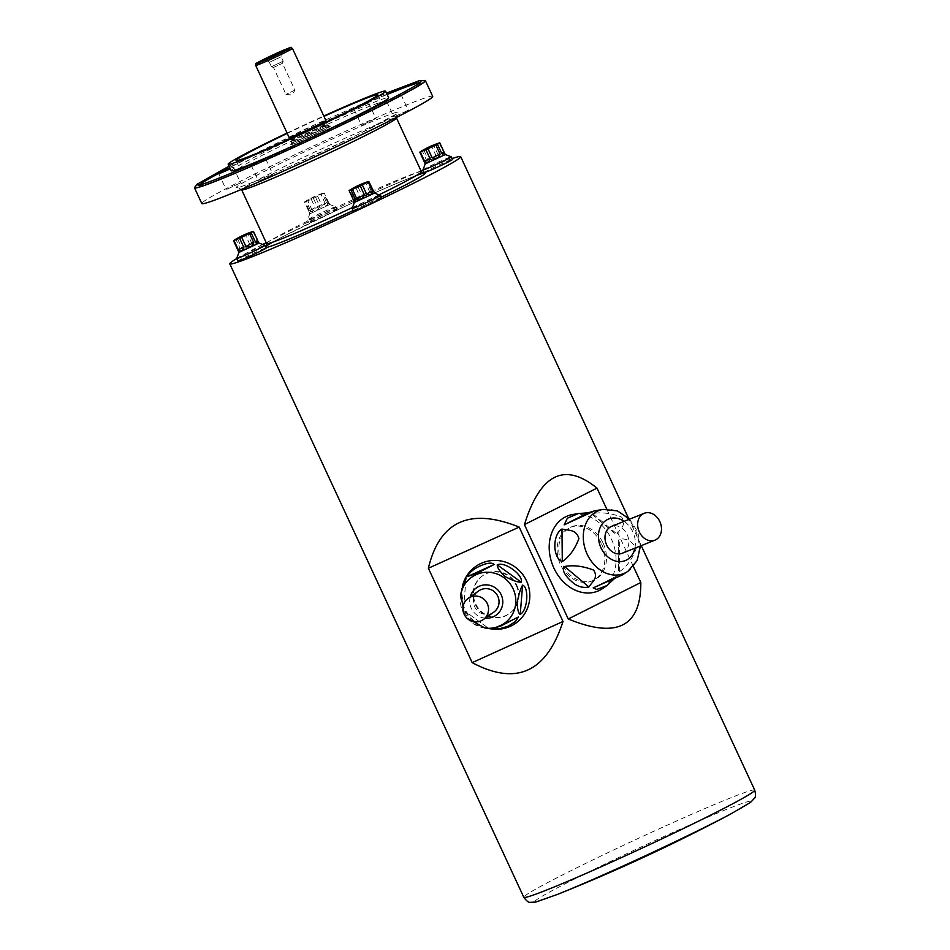 <?xml version="1.0" encoding="UTF-8"?>
<svg xmlns="http://www.w3.org/2000/svg" width="950" height="950" viewBox="0 0 950 950"><rect width="100%" height="100%" fill="white"/><g stroke="black" fill="none" stroke-linecap="round" stroke-linejoin="round"><path stroke-width="0.71" stroke-dasharray="4.75 3.56" d="M425.22 163.887L445.289 154.577M424.567 162.509L426.039 161.868L426.36 159.79L424.056 161.239M421.076 151.276A86.189 26.066 -114.2 0 1 422.156 150.729L426.36 159.79M422.156 150.729L423.724 149.922A86.189 84.111 -104.4 0 1 431.597 146.181L435.812 155.242L427.928 158.982L423.724 149.922M427.928 158.982C431.514 160.384 434.138 159.137 435.812 155.242M431.597 146.181L433.687 145.243L437.891 154.304C441.702 155.741 443.567 154.981 443.46 152.012L437.891 154.304M439.256 142.951L443.46 152.012M329.543 204.583L309.747 213.881L329.543 204.583M326.527 202.528L327.999 203.656L329.317 203.466L328.415 202.053L326.527 202.528L322.323 193.467A86.189 18.466 64.6 0 1 322.929 193.206A86.189 18.466 64.6 0 1 324.211 192.993L328.415 202.053M324.211 192.993L323.594 193.384A86.189 63.614 67.7 0 0 317.716 196.377L321.919 205.438L327.798 202.433L323.594 193.384M327.798 202.433C327.762 205.734 325.803 206.732 321.919 205.438M317.716 196.377L315.602 197.386A86.189 82.08 -122.2 0 0 307.836 200.866L312.039 209.926L319.806 206.435L315.602 197.386M319.806 206.435C318.119 210.377 315.531 211.541 312.039 209.926M307.836 200.866L306.339 201.483A86.189 18.466 -115.4 0 0 304.463 201.958L308.667 211.019L310.555 210.532L306.339 201.483M310.555 210.532L309.617 212.99L308.667 211.019M304.463 201.958L305.081 201.566A86.189 63.614 -112.3 0 1 310.959 198.574L315.162 207.634L309.284 210.627L305.081 201.566M309.284 210.627C311.719 212.515 313.678 211.518 315.162 207.634M310.959 198.574L313.061 197.564A86.189 82.08 57.8 0 1 320.827 194.085L325.031 203.146L317.276 206.625L313.061 197.564M317.276 206.625C321.361 207.872 323.95 206.708 325.031 203.146M320.827 194.085L322.323 193.467M238.913 252.415L258.982 243.105M238.26 251.026L239.732 250.396L240.041 248.306L237.737 249.755M234.769 239.792A86.189 26.066 -114.2 0 1 235.838 239.246L240.041 248.306M235.838 239.246L237.417 238.45A86.189 84.111 -104.4 0 1 245.29 234.697L249.494 243.758L241.621 247.499L237.417 238.45M241.621 247.499C245.207 248.912 247.831 247.665 249.494 243.758M245.29 234.697L247.368 233.771L251.584 242.832C255.396 244.269 257.26 243.497 257.153 240.54L251.584 242.832M252.949 231.479L257.153 240.54M354.374 202.445L374.442 193.135M373.041 190.629L371.355 191.437L373.944 192.042M349.386 190.344L349.707 190.154A86.189 63.614 -112.3 0 1 355.585 187.15L359.789 196.211L353.911 199.203L349.707 190.154M353.911 199.203C356.357 201.091 358.304 200.094 359.789 196.211M355.585 187.15L357.699 186.152A86.189 82.08 57.8 0 1 365.453 182.661L369.669 191.722L361.902 195.201L357.699 186.152M361.902 195.201C365.988 196.448 368.576 195.284 369.669 191.722M365.453 182.661L366.949 182.056A86.189 18.466 64.6 0 1 367.555 181.794M371.153 191.104L366.949 182.056M194.916 187.019A127.288 5.201 155.1 0 1 301.423 132.454A127.288 5.201 155.1 0 1 422.239 80.869A127.288 5.201 155.1 0 1 424.508 80.441M432.701 96.366A127.288 5.201 -24.9 0 0 429.543 96.603A127.288 5.201 -24.9 0 0 302.611 151.05A127.288 5.201 -24.9 0 0 201.792 203.549M194.821 187.53A126.896 5.189 155.1 0 1 296.709 134.686A126.896 5.189 155.1 0 1 421.895 81.035A126.896 5.189 155.1 0 1 424.959 80.702M387.184 94.513A121.885 4.987 -24.9 0 0 229.757 167.592M199.583 185.013A121.885 4.987 -24.9 0 0 199.464 185.642A121.885 4.987 -24.9 0 0 312.039 138.748A121.885 4.987 -24.9 0 0 420.517 83.03A121.885 4.987 -24.9 0 0 419.959 82.709M368.422 102.885L354.196 109.571L368.422 102.885M230.102 168.364L233.273 167.188L230.328 168.839M265.501 158.899L251.263 165.585L265.501 158.899M392.184 98.337L401.043 94.573L393.965 98.218L386.781 101.116M231.23 170.774A86.782 3.551 155.1 0 1 299.962 134.971A86.782 3.551 155.1 0 1 386.508 97.85A86.782 3.551 155.1 0 1 388.657 97.696M287.078 133.071A86.782 3.551 155.1 0 1 323.819 116.019M287.233 133.404A78.102 3.194 155.1 0 1 323.974 116.351M379.466 102.802A78.102 3.194 155.1 0 1 381.401 102.659A78.102 3.194 155.1 0 1 311.897 138.439A78.102 3.194 155.1 0 1 239.709 168.423A78.102 3.194 155.1 0 1 301.577 136.206A78.102 3.194 155.1 0 1 379.466 102.802M291.413 144.637A21.696 0.891 -24.9 0 0 313.049 135.351A21.696 0.891 -24.9 0 0 330.232 126.409A21.696 0.891 -24.9 0 0 310.175 134.734A21.696 0.891 -24.9 0 0 290.866 144.673A21.696 0.891 -24.9 0 0 291.413 144.637M375.725 118.619L361.499 125.305L375.725 118.619M240.374 182.934L226.148 189.62L240.374 182.934M272.804 174.634L258.566 181.319L272.804 174.634M408.144 110.319L393.918 117.004L408.144 110.319M424.223 172.579A15.616 0.641 155.1 0 1 436.596 166.131A15.616 0.641 155.1 0 1 452.176 159.446A15.616 0.641 155.1 0 1 452.556 159.422M336.704 209.428A15.616 0.641 155.1 0 1 337.096 209.392A15.616 0.641 155.1 0 1 323.19 216.553A15.616 0.641 155.1 0 1 308.75 222.549A15.616 0.641 155.1 0 1 321.124 216.101A15.616 0.641 155.1 0 1 336.704 209.428M237.916 261.096A15.616 0.641 155.1 0 1 250.289 254.659A15.616 0.641 155.1 0 1 265.858 247.974A15.616 0.641 155.1 0 1 266.249 247.95M353.376 211.126A15.616 0.641 155.1 0 1 365.75 204.689A15.616 0.641 155.1 0 1 381.33 198.004A15.616 0.641 155.1 0 1 381.722 197.968M452.164 158.567A127.288 5.201 -24.9 0 0 423.023 169.991M421.016 170.834A127.288 5.201 -24.9 0 0 266.202 242.689M262.723 244.471A127.288 5.201 -24.9 0 0 236.728 258.566M516.788 585.176A23.144 22.562 54.8 0 1 477.791 607.513A23.144 22.562 54.8 0 1 482.861 575.593A23.144 22.562 54.8 0 1 516.788 585.176M516.266 585.544A23.144 22.562 54.8 0 1 477.256 607.893A23.144 22.562 54.8 0 1 482.327 575.961A23.144 22.562 54.8 0 1 516.266 585.544M603.167 543.234A28.927 22.966 -111.8 0 1 593.382 580.414A28.927 22.966 -111.8 0 1 561.308 562.103A28.927 22.966 -111.8 0 1 571.864 526.704A28.927 22.966 -111.8 0 1 603.167 543.234M633.353 566.426L606.729 509.069M291.496 139.792A19.523 0.796 155.1 0 1 291.021 139.84A19.523 0.796 155.1 0 1 291.009 139.828A19.523 0.796 155.1 0 1 308.394 130.886A19.523 0.796 155.1 0 1 326.432 123.393A19.523 0.796 155.1 0 1 326.444 123.393A19.523 0.796 155.1 0 1 310.876 131.48A19.523 0.796 155.1 0 1 291.496 139.792M294.856 90.202L285.974 94.371L294.856 90.202M273.6 67.45L282.483 63.282L273.6 67.45M283.076 61.239L271.427 66.714L283.076 61.239M269.515 62.237L281.164 56.774L269.515 62.237M289.144 137.512A20.247 0.831 155.1 0 1 307.159 128.238A20.247 0.831 155.1 0 1 325.874 120.46M601.54 543.887A28.927 22.966 -111.8 0 1 591.755 581.067A28.927 22.966 -111.8 0 1 559.669 562.756A28.927 22.966 -111.8 0 1 570.226 527.357A28.927 22.966 -111.8 0 1 601.54 543.887M352.165 208.477A15.616 0.641 155.1 0 1 364.824 201.922A15.616 0.641 155.1 0 1 380.119 195.379A15.616 0.641 155.1 0 1 380.475 195.332M236.692 258.447A15.616 0.641 155.1 0 1 249.351 251.904A15.616 0.641 155.1 0 1 264.646 245.349A15.616 0.641 155.1 0 1 265.014 245.302M335.481 206.803A15.616 0.641 155.1 0 1 335.849 206.756A15.616 0.641 155.1 0 1 335.872 206.768A15.616 0.641 155.1 0 1 321.967 213.928A15.616 0.641 155.1 0 1 307.539 219.925A15.616 0.641 155.1 0 1 307.539 219.901A15.616 0.641 155.1 0 1 320.197 213.346A15.616 0.641 155.1 0 1 335.481 206.803M422.999 169.931A15.616 0.641 155.1 0 1 435.67 163.376A15.616 0.641 155.1 0 1 450.953 156.833A15.616 0.641 155.1 0 1 451.321 156.786M602.573 588.549A40.494 32.157 68.2 0 0 612.465 541.595A40.494 32.157 68.2 0 0 572.886 514.472M623.924 574.049L617.393 575.712L614.389 578.645M616.989 534.066C619.792 529.281 627.131 524.97 621.561 517.061C610.909 513.131 601.279 511.967 592.681 513.582L592.004 514.188L614.899 533.484L616.989 534.066L592.681 513.582M619.602 571.556C626.751 566.722 632.284 559.039 636.215 548.506C632.071 541.286 626.43 538.128 619.293 539.006L618.284 541.025L618.581 571.306L619.602 571.556L619.293 539.006M622.286 553.244A14.464 11.483 68.2 0 0 622.998 552.924A14.464 11.483 68.2 0 0 627.38 535.099A14.464 11.483 68.2 0 0 611.527 526.395M462.282 586.946A34.711 33.844 -125.2 0 0 492.005 628.995M464.894 611.266C464.621 613.748 467.234 617.654 472.72 622.974C480.023 626.846 485.414 628.71 488.87 628.568L464.918 611.135L488.87 628.568C486.424 628.508 481.947 626.572 475.416 622.749C469.87 617.868 466.367 614.033 464.894 611.266M461.023 592.954L463.6 608.332L461.605 590.532M478.729 590.912A13.015 12.694 -125.2 0 0 491.72 613.332A13.015 12.694 -125.2 0 0 493.762 612.168M394.357 118.121A85.334 3.491 155.1 0 1 396.471 117.966L397.017 113.668L356.903 135.114L290.676 166.084C266.439 176.854 249.886 183.718 241.015 186.651L238.034 187.459L241.668 189.822A85.334 3.491 155.1 0 1 309.261 154.624A85.334 3.491 155.1 0 1 394.357 118.121M421.42 171.713A85.334 3.491 -24.9 0 0 419.306 171.867A85.334 3.491 -24.9 0 0 334.21 208.371A85.334 3.491 -24.9 0 0 266.618 243.568M352.509 207.527A85.334 3.491 -24.9 0 0 379.086 194.821M396.364 112.373A89.68 3.669 -24.9 0 0 261.274 172.959A89.68 3.669 -24.9 0 0 294.096 164.552A89.68 3.669 -24.9 0 0 396.364 112.373M381.306 197.101A88.231 3.61 155.1 0 1 353.115 210.567M266.048 247.523A88.231 3.61 155.1 0 1 265.668 246.691M272.733 242.155A88.231 3.61 155.1 0 1 343.722 206.993A88.231 3.61 155.1 0 1 416.397 175.477M557.46 894.413A119.201 4.869 155.1 0 1 537.747 901.502A119.201 4.869 155.1 0 1 617.714 857.981A119.201 4.869 155.1 0 1 748.066 801.574A119.201 4.869 155.1 0 1 730.788 813.96M754.716 790.103A127.288 5.201 -24.9 0 0 751.557 790.341A127.288 5.201 -24.9 0 0 624.637 844.776A127.288 5.201 -24.9 0 0 523.806 897.287M329.555 126.148A21.696 0.891 155.1 0 1 330.089 126.112A21.696 0.891 155.1 0 1 312.906 135.066A21.696 0.891 155.1 0 1 291.27 144.341A21.696 0.891 155.1 0 1 290.736 144.376A21.696 0.891 155.1 0 1 307.919 135.434A21.696 0.891 155.1 0 1 329.555 126.148M292.101 141.111A19.523 0.796 -24.9 0 0 311.576 132.751A19.523 0.796 -24.9 0 0 327.049 124.699A19.523 0.796 -24.9 0 0 308.999 132.192A19.523 0.796 -24.9 0 0 291.626 141.146A19.523 0.796 -24.9 0 0 292.101 141.111M255.681 65.419A20.247 0.831 155.1 0 1 273.695 56.145A20.247 0.831 155.1 0 1 292.41 48.367M291.638 142.904A20.734 0.843 -24.9 0 0 314.569 132.964A20.734 0.843 -24.9 0 0 328.094 125.554A20.734 0.843 -24.9 0 0 309.581 133.439A20.734 0.843 -24.9 0 0 291.603 142.5A20.734 0.843 -24.9 0 0 291.638 142.904M603.084 509.414A33.867 26.885 -111.8 0 1 636.179 532.095A33.867 26.885 -111.8 0 1 627.903 571.354M634.885 548.197A22.384 17.777 68.2 0 0 624.126 521.348M593.394 587.777L617.393 575.712M485.022 628.057A28.262 27.55 54.8 0 1 460.833 593.833M470.25 596.897A16.827 16.399 -125.2 0 0 485.272 618.165M518.522 616.906L492.041 628.912L518.415 616.966M465.904 579.084L463.529 608.321M309.237 212.788L309.747 213.881L307.539 219.901L308.75 222.549M329.317 203.466L329.828 204.559L335.849 206.756M322.929 193.206A86.782 86.782 0 0 0 304.76 201.756M199.464 185.642L198.348 185.226M420.921 81.902L420.517 83.03M229.081 166.155L319.39 122.681L386.519 93.076M236.051 160.562L239.709 168.423M377.744 94.786L381.401 102.659M628.306 517.762L641.25 545.644M386.614 101.282L393.918 117.004M401.043 94.573L408.346 110.307M251.263 165.585L258.566 181.319M265.691 158.888L272.994 174.622M218.844 173.886L226.148 189.62M233.273 167.188L240.576 182.911M354.196 109.571L361.499 125.305M368.624 102.873L375.927 118.607M330.232 126.409L327.049 124.699L326.194 122.123M290.866 144.673L291.626 141.146L290.201 138.831M285.986 94.383L291.721 94.988L294.963 90.214L282.483 63.282L283.231 61.239L281.164 56.774L281.616 51.799M271.439 66.714L273.481 67.462L285.974 94.371M269.361 62.249L271.427 66.714M269.361 62.261L265.264 59.387M571.864 526.704L570.226 527.357M593.382 580.414L591.755 581.067M335.872 206.768L337.096 209.392M423.641 173.244L422.572 173.458C416.551 174.705 382.411 188.955 341.644 207.955L283.409 236.384C262.924 247.344 266.463 246.513 266.356 246.252M629.672 519.128L637.83 532.048L640.431 545.977M617.274 575.771L593.18 587.884M618.284 541.025L618.581 571.306M592.004 514.188L614.899 533.484M467.079 618.236L464.111 614.033M463.612 608.332L466.011 578.788"/><path stroke-width="1.43" d="M445.277 154.577L425.22 163.887L422.999 169.931A15.616 0.641 155.1 0 1 422.999 169.931L424.223 172.579A15.616 0.641 155.1 0 0 438.662 166.583A15.616 0.641 155.1 0 0 452.556 159.422L451.345 156.797A15.616 0.641 155.1 0 1 437.439 163.958A15.616 0.641 155.1 0 1 422.999 169.955M433.687 145.243A86.189 58.057 63 0 1 439.256 142.951L439.767 142.833A86.189 26.066 65.8 0 0 437.463 144.281L441.667 153.342L443.971 151.881L439.767 142.833M443.971 151.881L444.469 154.066L441.667 153.342M437.463 144.281L435.884 145.089A86.189 84.111 75.6 0 0 428.011 148.829L432.214 157.89L440.088 154.138L435.884 145.089M440.088 154.138C438.912 157.914 436.276 159.161 432.214 157.89M428.011 148.829L425.921 149.756A86.189 58.057 -117 0 0 420.351 152.047L424.555 161.108L430.124 158.816L425.921 149.756M430.124 158.816C428.711 162.557 426.859 163.317 424.555 161.108M420.351 152.047L419.841 152.178A86.189 26.066 -114.2 0 1 421.076 151.276A86.782 86.782 0 0 1 439.256 142.951M425.22 163.911L419.841 152.178M265.026 245.326A15.616 0.641 155.1 0 0 265.014 245.302L258.982 243.105L238.913 252.415L236.692 258.447A15.616 0.641 155.1 0 1 236.692 258.447L237.916 261.096A15.616 0.641 155.1 0 0 252.344 255.099A15.616 0.641 155.1 0 0 266.249 247.95L265.026 245.326A15.616 0.641 155.1 0 1 251.132 252.486A15.616 0.641 155.1 0 1 236.692 258.483M247.368 233.771A86.189 58.057 63 0 1 252.949 231.479L253.448 231.349A86.189 26.066 65.8 0 0 251.144 232.809L255.348 241.858L257.652 240.409L253.448 231.349M257.652 240.409L258.163 242.583L256.619 242.808L255.348 241.858M251.144 232.809L249.577 233.605A86.189 84.111 75.6 0 0 241.692 237.346L245.896 246.406L253.781 242.666L249.577 233.605M253.781 242.666C252.593 246.442 249.969 247.689 245.896 246.406M241.692 237.346L239.614 238.284A86.189 58.057 -117 0 0 234.044 240.576L238.248 249.636L243.817 247.344L239.614 238.284M243.817 247.344C242.404 251.085 240.54 251.845 238.248 249.636M234.044 240.576L233.534 240.706A86.189 26.066 -114.2 0 1 234.769 239.792A86.782 86.782 0 0 1 252.949 231.479M238.913 252.427L233.534 240.706M353.875 201.364L353.293 199.595L355.181 199.12L355.288 200.272L353.875 201.364L354.374 202.457L352.165 208.477A15.616 0.641 155.1 0 0 352.165 208.501A15.616 0.641 155.1 0 0 366.605 202.504A15.616 0.641 155.1 0 0 380.499 195.356A15.616 0.641 155.1 0 1 380.499 195.356L374.442 193.135L354.374 202.433M374.454 193.147L368.838 181.569L368.22 181.961A86.189 63.614 67.7 0 0 362.342 184.953L366.546 194.014L372.424 191.021L368.22 181.961M372.424 191.021C372.388 194.311 370.429 195.308 366.546 194.014M362.342 184.953L360.228 185.963A86.189 82.08 -122.2 0 0 352.474 189.442L356.678 198.502L364.432 195.023L360.228 185.963M364.432 195.023C362.758 198.954 360.169 200.118 356.678 198.502M352.474 189.442L350.978 190.059A86.189 18.466 -115.4 0 0 349.089 190.534L353.293 199.595M355.181 199.12L350.978 190.059M349.089 190.534L349.386 190.344A86.782 86.782 0 0 1 367.555 181.794A86.189 18.466 64.6 0 1 368.838 181.569M424.508 80.441A127.288 5.201 155.1 0 1 425.398 80.643A127.288 5.201 155.1 0 1 312.134 138.949A127.288 5.201 155.1 0 1 194.489 187.827A127.288 5.201 155.1 0 1 194.916 187.019M194.489 187.827L201.792 203.549A127.288 5.201 -24.9 0 0 319.438 154.684A127.288 5.201 -24.9 0 0 432.701 96.366L425.398 80.643M386.519 93.076L419.579 80.596L424.959 80.702A126.896 5.189 155.1 0 1 325.874 132.513A126.896 5.189 155.1 0 1 197.992 187.423A126.896 5.189 155.1 0 1 194.821 187.53L196.864 184.383L229.081 166.155M419.959 82.709A121.885 4.987 -24.9 0 0 417.478 83.137A121.885 4.987 -24.9 0 0 387.184 94.513M229.757 167.592A121.885 4.987 -24.9 0 0 199.583 185.013M230.328 168.839L218.844 173.886L230.102 168.364M386.781 101.116L392.184 98.337M323.819 116.019A86.782 3.551 155.1 0 1 383.468 91.295A86.782 3.551 155.1 0 1 385.617 91.141L388.657 97.696A86.782 3.551 155.1 0 1 311.434 137.453A86.782 3.551 155.1 0 1 231.23 170.774L228.178 164.219A86.782 3.551 155.1 0 1 287.078 133.071M385.617 91.141A86.782 3.551 155.1 0 1 308.394 130.898A86.782 3.551 155.1 0 1 228.178 164.219M323.974 116.351A78.102 3.194 155.1 0 1 375.808 94.941A78.102 3.194 155.1 0 1 377.744 94.786A78.102 3.194 155.1 0 1 308.239 130.577A78.102 3.194 155.1 0 1 236.051 160.562A78.102 3.194 155.1 0 1 287.233 133.404M380.499 195.356L381.722 197.968A15.616 0.641 155.1 0 1 367.816 205.129A15.616 0.641 155.1 0 1 353.376 211.126L352.165 208.501M236.728 258.566A127.288 5.201 -24.9 0 0 229.781 263.851A127.288 5.201 -24.9 0 0 347.427 214.985A127.288 5.201 -24.9 0 0 460.691 156.667A127.288 5.201 -24.9 0 0 457.532 156.904A127.288 5.201 -24.9 0 0 452.164 158.567M423.023 169.991A127.288 5.201 -24.9 0 0 421.016 170.834M266.202 242.689A127.288 5.201 -24.9 0 0 262.723 244.471M519.199 527.096L428.367 568.254L472.186 662.637C516.278 686.043 546.547 672.327 563.006 621.478L519.199 527.096C469.965 507.324 439.684 521.039 428.367 568.254M563.006 621.478L472.186 662.637M606.729 509.069L597.004 488.122L524.436 524.614L568.242 618.996C616.823 638.934 641.012 626.774 640.822 582.504L633.353 566.426M597.004 488.122C564.431 461.771 540.241 473.931 524.436 524.614M640.822 582.504L568.242 618.996M265.478 59.363L281.616 51.799L265.478 59.363M326.194 122.123L325.874 120.472A20.247 0.831 155.1 0 1 325.874 120.472A20.247 0.831 155.1 0 1 309.747 128.856A20.247 0.831 155.1 0 1 289.643 137.477A20.247 0.831 155.1 0 1 289.144 137.524A20.247 0.831 155.1 0 1 289.144 137.512L255.681 65.419C257.189 62.368 248.912 66.844 274.835 54.079C297.433 44.531 288.871 47.547 292.41 48.367A20.247 0.831 155.1 0 1 276.367 56.715A20.247 0.831 155.1 0 1 256.179 65.384A20.247 0.831 155.1 0 1 255.681 65.419M445.289 154.577L451.321 156.786A15.616 0.641 155.1 0 1 451.345 156.797M655.654 539.837A14.464 11.483 68.2 0 0 660.036 522.013A14.464 11.483 68.2 0 0 644.183 513.309A14.464 11.483 68.2 0 0 638.911 531.003A14.464 11.483 68.2 0 0 654.942 540.158A14.464 11.483 68.2 0 0 655.654 539.837M578.348 513.558L588.181 512.798L594.593 510.839L564.181 524.863L567.352 518.201L578.348 513.558L572.886 514.472A40.494 32.157 68.2 0 0 552.033 563.54A40.494 32.157 68.2 0 0 599.664 590.259A40.494 32.157 68.2 0 0 602.573 588.549L606.991 585.556L596.778 589.463L593.18 587.884L622.167 575.023L627.903 571.354A33.867 26.885 -111.8 0 1 625.468 572.791A33.867 26.885 -111.8 0 1 585.651 550.442A33.867 26.885 -111.8 0 1 603.084 509.414L594.688 510.827M614.389 578.645L606.979 585.556M564.585 566.509C573.218 564.87 582.872 566.058 593.56 570.071C598.916 577.956 591.719 582.196 588.893 586.993C582.564 588.264 576.816 586.459 571.651 581.554C567.637 578.277 560.464 570.071 564.585 566.509L588.893 586.993M561.972 529.019C567.756 530.658 576.222 528.758 578.906 538.626C574.928 549.088 569.394 556.736 562.293 561.569C552.532 558.196 552.306 534.541 561.972 529.019L562.293 561.569M644.183 513.309L611.527 526.395A14.464 11.483 68.2 0 0 606.254 544.089A14.464 11.483 68.2 0 0 622.286 553.244L654.942 540.158M481.234 620.754A13.015 12.694 -125.2 0 0 486.127 601.623A13.015 12.694 -125.2 0 0 468.243 598.322A13.015 12.694 -125.2 0 0 481.234 620.754M464.111 614.033L460.833 593.833A28.262 27.55 54.8 0 1 505.258 578.704A28.262 27.55 54.8 0 1 499.914 625.896A28.262 27.55 54.8 0 1 485.022 628.057L492.005 628.995A34.711 33.844 -125.2 0 0 510.293 626.323A34.711 33.844 -125.2 0 0 516.847 568.361A34.711 33.844 -125.2 0 0 462.282 586.946L465.999 578.788L461.023 592.954M492.064 628.9L500.994 625.931L518.522 616.918L515.482 621.478L508.119 626.24L499.474 628.734L492.041 628.912M461.605 590.532L461.985 588.394M494.071 564.538L476.758 573.456L467.721 576.472C469.537 569.109 490.604 559.562 494.071 564.538L467.721 576.472M521.241 582.172C517.762 582.338 512.323 580.438 504.925 576.46C499.569 571.199 497.016 567.34 497.266 564.87C504.343 561.034 523.497 574.857 521.241 582.172L497.266 564.87M520.232 614.353C518.522 613.724 517.501 609.829 517.18 602.644C518.795 594.225 520.6 588.383 522.607 585.117C529.399 587.563 527.487 610.933 520.232 614.353L522.607 585.117M483.265 619.578L493.762 612.168A13.015 12.694 -125.2 0 0 496.613 594.213A13.015 12.694 -125.2 0 0 478.729 590.912L468.243 598.322M379.086 194.821A85.334 3.491 -24.9 0 0 421.42 171.713L396.471 117.966A85.334 3.491 155.1 0 1 320.542 157.059A85.334 3.491 155.1 0 1 241.668 189.822L266.618 243.568A85.334 3.491 -24.9 0 0 352.509 207.527M423.332 173.209A88.231 3.61 155.1 0 1 381.306 197.101M353.115 210.567A88.231 3.61 155.1 0 1 266.048 247.523M265.668 246.691A88.231 3.61 155.1 0 1 272.733 242.155M416.397 175.477A88.231 3.61 155.1 0 1 423.082 173.28M730.788 813.96A119.201 4.869 155.1 0 1 557.46 894.413L535.847 902.037L530.361 902.322C528.711 902.714 526.526 901.028 523.806 897.287A127.288 5.201 -24.9 0 0 641.452 848.409A127.288 5.201 -24.9 0 0 754.716 790.103C755.82 794.592 755.701 797.347 754.347 798.356L750.583 802.37L730.788 813.96C674.488 843.932 616.716 870.746 557.472 894.413M256.844 63.46A18.798 0.772 -24.9 0 0 285.166 50.754A18.798 0.772 -24.9 0 0 278.291 52.523A18.798 0.772 -24.9 0 0 256.844 63.46M624.126 521.348A22.384 17.777 68.2 0 0 598.464 537.807A22.384 17.777 68.2 0 0 626.335 560.108A22.384 17.777 68.2 0 0 634.885 548.197M588.181 512.798L564.181 524.863M485.272 618.165A16.827 16.399 -125.2 0 0 496.814 588.964A16.827 16.399 -125.2 0 0 470.25 596.897M444.647 153.188L445.289 154.589M258.329 241.716L258.982 243.117M198.348 185.226L202.303 184.252C213.845 180.559 236.277 171.333 269.598 156.572C301.981 142.144 333.379 127.49 363.779 112.611C392.825 98.313 411.231 88.576 418.986 83.41L420.921 81.914M229.781 263.851L523.806 897.287M460.691 156.667L628.306 517.762M641.25 545.644L754.716 790.103M325.874 120.46L292.41 48.367M290.201 138.831L289.144 137.524M266.356 246.252L266.618 243.568M421.42 171.713L423.641 173.244M603.084 509.414L617.334 510.874L629.672 519.128M640.431 545.977L637.201 560.464L627.903 571.354M460.833 593.833L461.035 592.871M485.022 628.057L467.079 618.236"/></g></svg>
